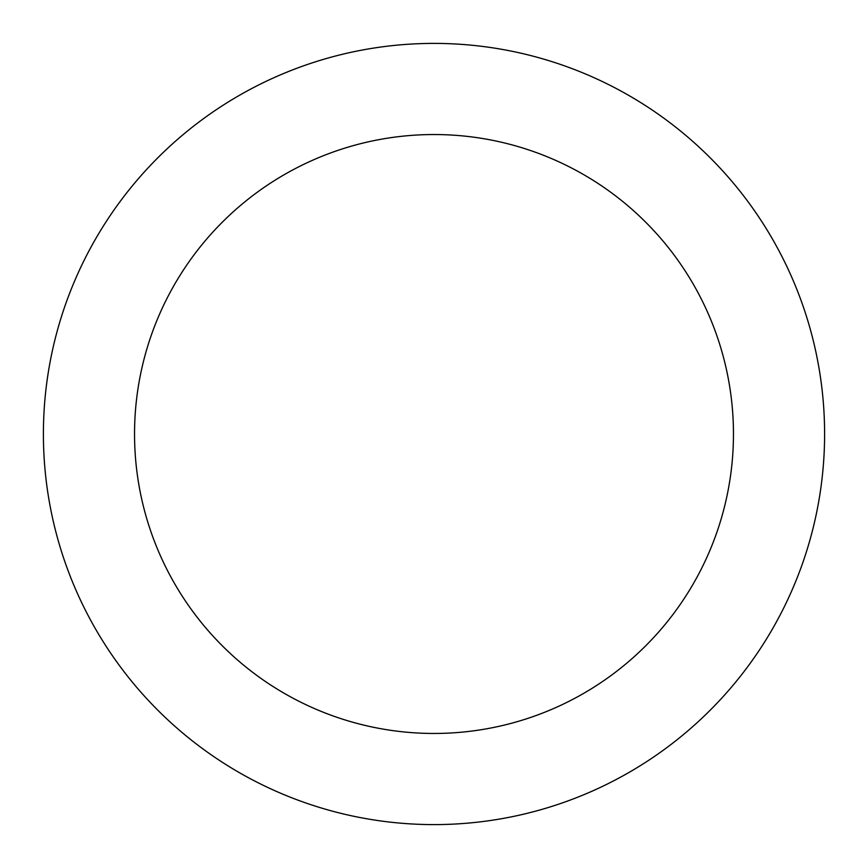 <?xml version="1.0" encoding="UTF-8"?>
<svg xmlns="http://www.w3.org/2000/svg" width="868" height="868" viewBox="0 0 868 868"><rect width="100%" height="100%" fill="white"/><g stroke="black" fill="none" stroke-linecap="round" stroke-linejoin="round"><path stroke-width="1.3" d="M434 824.6A390.6 390.6 0 0 0 824.6 434A390.6 390.6 0 0 0 434 43.4A390.6 390.6 0 0 0 43.4 434A390.6 390.6 0 0 0 434 824.6M434 733.46A299.46 299.46 0 0 0 733.46 434A299.46 299.46 0 0 0 434 134.54A299.46 299.46 0 0 0 134.54 434A299.46 299.46 0 0 0 434 733.46"/></g></svg>

